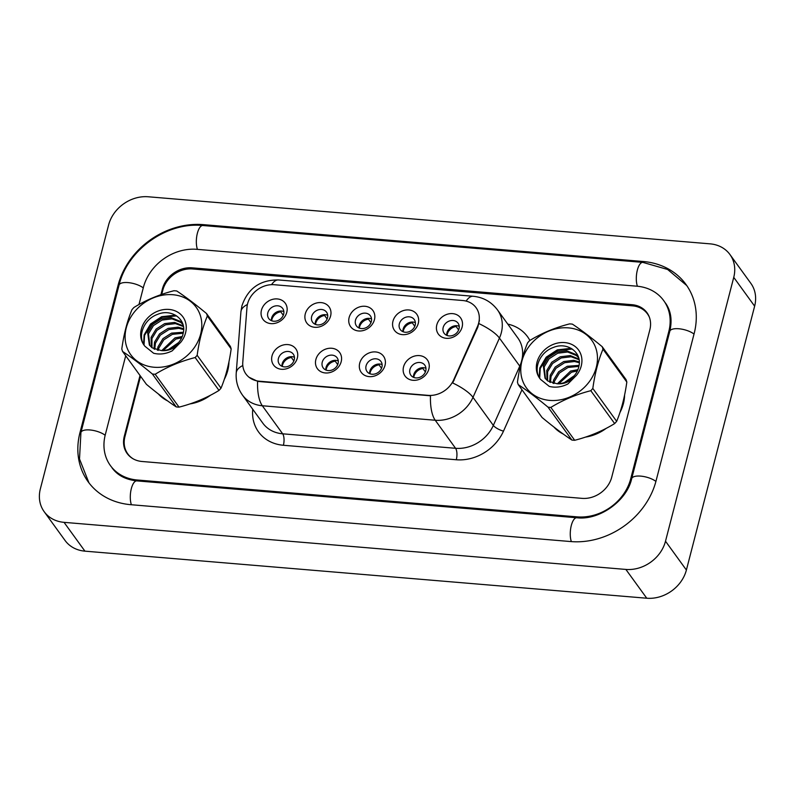 <?xml version="1.0" encoding="UTF-8"?>
<svg xmlns="http://www.w3.org/2000/svg" width="795" height="795" viewBox="0 0 795 795"><rect width="100%" height="100%" fill="white"/><g stroke="black" fill="none" stroke-linecap="round" stroke-linejoin="round"><path stroke-width="1.19" d="M341.194 361.665A13.763 11.607 144.1 0 1 325.334 372.954A13.763 11.607 144.1 0 1 315.863 359.549A13.763 11.607 144.1 0 1 331.724 348.26A13.763 11.607 144.1 0 1 341.194 361.665M322.243 362.182A8.596 7.254 -35.9 0 0 323.197 367.896A8.596 7.254 -35.9 0 0 331.386 370.222A8.596 7.254 -35.9 0 0 338.074 363.514A8.596 7.254 -35.9 0 0 337.12 357.8A8.596 7.254 -35.9 0 0 328.931 355.484A8.596 7.254 -35.9 0 0 322.243 362.182M385.028 365.342A13.763 11.607 144.1 0 1 369.178 376.621A13.763 11.607 144.1 0 1 359.708 363.216A13.763 11.607 144.1 0 1 375.558 351.937A13.763 11.607 144.1 0 1 385.028 365.342M366.078 365.859A8.596 7.254 -35.9 0 0 367.032 371.573A8.596 7.254 -35.9 0 0 375.22 373.889A8.596 7.254 -35.9 0 0 381.908 367.191A8.596 7.254 -35.9 0 0 380.954 361.477A8.596 7.254 -35.9 0 0 372.766 359.151A8.596 7.254 -35.9 0 0 366.078 365.859M428.863 369.009A13.763 11.607 144.1 0 1 413.012 380.298A13.763 11.607 144.1 0 1 403.542 366.892A13.763 11.607 144.1 0 1 419.402 355.603A13.763 11.607 144.1 0 1 428.863 369.009M409.922 369.536A8.596 7.254 -35.9 0 0 410.876 375.25A8.596 7.254 -35.9 0 0 419.064 377.565A8.596 7.254 -35.9 0 0 425.742 370.858A8.596 7.254 -35.9 0 0 424.798 365.153A8.596 7.254 -35.9 0 0 416.61 362.828A8.596 7.254 -35.9 0 0 409.922 369.536M297.35 357.989A13.763 11.607 144.1 0 1 281.5 369.278A13.763 11.607 144.1 0 1 272.029 355.872A13.763 11.607 144.1 0 1 287.879 344.583A13.763 11.607 144.1 0 1 297.35 357.989M278.409 358.515A8.596 7.254 -35.9 0 0 279.353 364.229A8.596 7.254 -35.9 0 0 287.542 366.545A8.596 7.254 -35.9 0 0 294.229 359.837A8.596 7.254 -35.9 0 0 293.276 354.123A8.596 7.254 -35.9 0 0 285.087 351.807A8.596 7.254 -35.9 0 0 278.409 358.515M330.601 316.003A13.763 11.607 144.1 0 1 314.75 327.292A13.763 11.607 144.1 0 1 305.28 313.886A13.763 11.607 144.1 0 1 321.14 302.607A13.763 11.607 144.1 0 1 330.601 316.003M311.66 316.529A8.596 7.254 -35.9 0 0 312.604 322.243A8.596 7.254 -35.9 0 0 320.802 324.559A8.596 7.254 -35.9 0 0 327.48 317.851A8.596 7.254 -35.9 0 0 326.536 312.147A8.596 7.254 -35.9 0 0 318.348 309.821A8.596 7.254 -35.9 0 0 311.66 316.529M374.445 319.679A13.763 11.607 144.1 0 1 358.585 330.968A13.763 11.607 144.1 0 1 349.124 317.563A13.763 11.607 144.1 0 1 364.975 306.274A13.763 11.607 144.1 0 1 374.445 319.679M355.494 320.206A8.596 7.254 -35.9 0 0 356.448 325.91A8.596 7.254 -35.9 0 0 364.637 328.236A8.596 7.254 -35.9 0 0 371.325 321.528A8.596 7.254 -35.9 0 0 370.371 315.814A8.596 7.254 -35.9 0 0 362.182 313.498A8.596 7.254 -35.9 0 0 355.494 320.206M418.279 323.356A13.763 11.607 144.1 0 1 402.429 334.635A13.763 11.607 144.1 0 1 392.959 321.23A13.763 11.607 144.1 0 1 408.809 309.951A13.763 11.607 144.1 0 1 418.279 323.356M399.338 323.873A8.596 7.254 -35.9 0 0 400.283 329.587A8.596 7.254 -35.9 0 0 408.471 331.903A8.596 7.254 -35.9 0 0 415.159 325.205A8.596 7.254 -35.9 0 0 414.215 319.491A8.596 7.254 -35.9 0 0 406.016 317.165A8.596 7.254 -35.9 0 0 399.338 323.873M462.124 327.033A13.763 11.607 144.1 0 1 446.263 338.312A13.763 11.607 144.1 0 1 436.803 324.907A13.763 11.607 144.1 0 1 452.653 313.628A13.763 11.607 144.1 0 1 462.124 327.033M443.173 327.55A8.596 7.254 -35.9 0 0 444.127 333.264A8.596 7.254 -35.9 0 0 452.315 335.579A8.596 7.254 -35.9 0 0 459.003 328.872A8.596 7.254 -35.9 0 0 458.049 323.168A8.596 7.254 -35.9 0 0 449.861 320.842A8.596 7.254 -35.9 0 0 443.173 327.55M286.766 312.336A13.763 11.607 144.1 0 1 270.916 323.615A13.763 11.607 144.1 0 1 261.446 310.209A13.763 11.607 144.1 0 1 277.296 298.93A13.763 11.607 144.1 0 1 286.766 312.336M267.816 312.852A8.596 7.254 -35.9 0 0 268.77 318.566A8.596 7.254 -35.9 0 0 276.958 320.882A8.596 7.254 -35.9 0 0 283.646 314.184A8.596 7.254 -35.9 0 0 282.692 308.47A8.596 7.254 -35.9 0 0 274.504 306.145A8.596 7.254 -35.9 0 0 267.816 312.852M325.821 369.983A8.596 7.254 144.1 0 1 326.039 367.419A8.596 7.254 144.1 0 1 338.282 360.95M369.665 373.66A8.596 7.254 144.1 0 1 369.884 371.096A8.596 7.254 144.1 0 1 382.127 364.627M413.499 377.337A8.596 7.254 144.1 0 1 413.718 374.773A8.596 7.254 144.1 0 1 425.961 368.294M281.986 366.316A8.596 7.254 144.1 0 1 282.205 363.752A8.596 7.254 144.1 0 1 294.448 357.273M315.237 324.33A8.596 7.254 144.1 0 1 315.456 321.766A8.596 7.254 144.1 0 1 327.699 315.287M359.072 327.997A8.596 7.254 144.1 0 1 359.29 325.443A8.596 7.254 144.1 0 1 371.543 318.964M402.916 331.674A8.596 7.254 144.1 0 1 403.135 329.11A8.596 7.254 144.1 0 1 415.378 322.641M446.75 335.351A8.596 7.254 144.1 0 1 446.969 332.787A8.596 7.254 144.1 0 1 459.212 326.308M271.403 320.653A8.596 7.254 144.1 0 1 271.612 318.089A8.596 7.254 144.1 0 1 283.865 311.62M246.977 307.417A23.224 19.587 144.1 0 1 247.583 303.769A23.224 19.587 144.1 0 1 274.345 284.729L462.67 300.51A23.224 19.587 144.1 0 1 476.086 307.715A23.224 19.587 144.1 0 1 477.388 326.725L453.657 379.911A23.224 19.587 144.1 0 1 428.167 395.363L259.369 381.212A23.224 19.587 144.1 0 1 245.953 374.018A23.224 19.587 144.1 0 1 242.773 362.242L246.977 307.417M158.294 393.893A41.28 34.811 -35.9 0 0 167.546 400.869A41.28 34.811 -35.9 0 1 158.294 393.893M189.856 403.94A41.28 34.811 -35.9 0 0 210.556 395.195A41.28 34.811 -35.9 0 1 189.856 403.94M224.309 379.324A41.28 34.811 -35.9 0 0 227.758 370.45A41.28 34.811 -35.9 0 0 228.94 361.894A41.28 34.811 -35.9 0 1 227.758 370.45A41.28 34.811 -35.9 0 1 224.309 379.324M553.946 427.054A41.28 34.811 -35.9 0 0 563.208 434.02A41.28 34.811 -35.9 0 1 553.946 427.054M585.518 437.101A41.28 34.811 -35.9 0 0 606.217 428.356A41.28 34.811 -35.9 0 1 585.518 437.101M619.961 412.476A41.28 34.811 -35.9 0 0 623.409 403.612A41.28 34.811 -35.9 0 0 624.592 395.045A41.28 34.811 -35.9 0 1 623.409 403.612A41.28 34.811 -35.9 0 1 619.961 412.476M479.435 320.325L477.785 327.262L452.673 382.961A30.101 9.133 24 0 1 472.995 397.351A34.404 29.008 144.1 0 1 435.233 420.247A30.101 11.557 94.8 0 1 430.483 395.781L259.627 381.58L257.59 381.292L248.805 377.138M649.455 317.414A25.798 21.763 -35.9 0 0 647.428 313.846A25.798 21.763 -35.9 0 0 632.522 305.846L192.559 268.968A25.798 21.763 -35.9 0 0 162.826 290.125L161.723 294.398M140.556 376.254L124.924 436.713A25.798 21.763 -35.9 0 0 127.776 453.856A25.798 21.763 -35.9 0 0 133.461 459.003M283.278 315.277L280.774 311.819A9.46 7.98 -35.9 0 0 271.91 319.52A9.46 7.98 -35.9 0 0 271.681 320.773M280.774 311.819L280.724 311.014M293.862 360.93L291.358 357.482A9.46 7.98 -35.9 0 0 282.265 366.425M291.358 357.482L291.318 356.667M327.113 318.954L324.608 315.496A9.46 7.98 -35.9 0 0 315.744 323.197A9.46 7.98 -35.9 0 0 315.526 324.44M324.608 315.496L324.569 314.681M370.957 322.621L368.453 319.163A9.46 7.98 -35.9 0 0 359.588 326.864A9.46 7.98 -35.9 0 0 359.36 328.116M368.453 319.163L368.403 318.358M414.791 326.298L412.287 322.84A9.46 7.98 -35.9 0 0 403.423 330.541A9.46 7.98 -35.9 0 0 403.194 331.793M412.287 322.84L412.247 322.035M458.635 329.975L456.131 326.516A9.46 7.98 -35.9 0 0 447.267 334.218A9.46 7.98 -35.9 0 0 447.038 335.46M456.131 326.516L456.082 325.702M337.706 364.607L335.202 361.149A9.46 7.98 -35.9 0 0 326.109 370.102M335.202 361.149L335.152 360.344M381.54 368.284L379.036 364.826A9.46 7.98 -35.9 0 0 369.943 373.779M379.036 364.826L378.986 364.021M425.385 371.951L422.88 368.502A9.46 7.98 -35.9 0 0 413.788 377.446M422.88 368.502L422.831 367.688M140.019 375.498L124.278 436.356A25.798 21.763 -35.9 0 0 127.13 453.488A25.798 21.763 -35.9 0 0 142.027 461.488L582 498.356A25.798 21.763 -35.9 0 0 611.723 477.199L649.833 329.846A25.798 21.763 -35.9 0 0 646.981 312.703A25.798 21.763 -35.9 0 0 632.085 304.704L192.112 267.835A25.798 21.763 -35.9 0 0 162.389 288.992L160.918 294.677M125.709 355.772L105.288 434.766A46.438 39.164 -35.9 0 0 110.426 465.602A46.438 39.164 -35.9 0 0 137.247 480.001L577.21 516.869A46.438 39.164 -35.9 0 0 630.713 478.789L668.824 331.435A46.438 39.164 -35.9 0 0 663.696 300.59A46.438 39.164 -35.9 0 0 636.875 286.19L196.902 249.322A46.438 39.164 -35.9 0 0 143.398 287.402L138.966 304.545M733.745 277.366A34.404 29.008 -35.9 0 0 729.939 254.519A34.404 29.008 -35.9 0 0 710.074 243.846L148.238 196.772A34.404 29.008 -35.9 0 0 108.607 224.975L40.366 488.836A34.404 29.008 -35.9 0 0 44.172 511.682A34.404 29.008 -35.9 0 0 64.037 522.345L625.874 569.429A34.404 29.008 -35.9 0 0 665.504 541.216L733.745 277.366L754.634 306.164A34.404 29.008 -35.9 0 0 750.828 283.318L729.939 254.519M44.172 511.682L65.061 540.481A34.404 29.008 -35.9 0 0 84.926 551.154L646.762 598.228A34.404 29.008 -35.9 0 0 686.393 570.025L754.634 306.164M648.223 314.661A25.798 21.763 -35.9 0 0 647.478 313.916M128.124 454.342A25.798 21.763 -35.9 0 0 128.601 455.277M694.154 333.552A73.955 62.378 -35.9 0 0 685.966 284.441A73.955 62.378 -35.9 0 0 643.254 261.505L203.281 224.637A73.955 62.378 -35.9 0 0 118.077 285.286L79.967 432.639A73.955 62.378 -35.9 0 0 88.146 481.76A73.955 62.378 -35.9 0 0 130.857 504.696L570.83 541.564A73.955 62.378 -35.9 0 0 656.044 480.915L694.154 333.552M154.081 367.24A40.416 34.086 -35.9 0 0 200.648 334.099A40.416 34.086 -35.9 0 0 172.843 294.726A40.416 34.086 -35.9 0 0 126.266 327.868A40.416 34.086 -35.9 0 0 154.081 367.24M206.531 313.538C195.242 304.167 185.305 296.654 176.728 290.97A46.438 39.164 -35.9 0 0 175.327 290.831A46.438 39.164 -35.9 0 0 173.926 290.741C159.239 294.518 145.912 300.093 133.958 307.456A46.438 39.164 -35.9 0 0 131.95 309.702C127.24 321.011 123.851 334.109 121.794 348.975A46.438 39.164 -35.9 0 0 122.579 351.46L146.429 384.343C157.639 393.644 167.576 401.167 176.232 406.901L152.392 374.018A46.438 39.164 -35.9 0 0 153.783 374.157A46.438 39.164 -35.9 0 0 155.184 374.256L179.034 407.139C193.612 403.403 206.939 397.828 219.003 390.425A46.438 39.164 -35.9 0 0 221.01 388.179C225.701 376.929 229.089 363.842 231.166 348.906A46.438 39.164 -35.9 0 0 230.381 346.421L206.531 313.538A46.438 39.164 -35.9 0 1 207.326 316.012C202.616 327.331 199.227 340.419 197.16 355.295L221.01 388.179M219.003 390.425L195.153 357.541C180.574 361.278 167.248 366.843 155.184 374.256M195.153 357.541A46.438 39.164 -35.9 0 0 197.16 355.295M176.232 406.901A46.438 39.164 -35.9 0 0 177.633 407.04A46.438 39.164 -35.9 0 0 179.034 407.139M178.617 342.566L168.709 349.383M182.244 336.524L174.989 337.875L161.763 350.585M181.707 337.776L175.854 339.067L163.124 350.545M183.387 332.25L171.541 333.125L162.965 338.63L157.976 346.849L157.331 350.168M183.188 333.234L172.406 334.317L163.83 339.823L158.841 348.041L158.314 350.366M183.625 328.762L178.04 327.172L168.103 328.375L159.527 333.88L154.528 342.098L153.992 348.965M183.625 329.577L178.905 328.355L168.957 329.567L160.381 335.073L155.393 343.291L154.747 349.323M183.317 325.93L174.602 322.422L164.654 323.625L156.078 329.13L151.09 337.348L151.378 347.226M183.426 326.566L175.457 323.605L165.519 324.817L156.943 330.322L151.944 338.541L151.974 347.703M182.91 324.32L179.879 321.18L171.154 317.662L161.216 318.875L152.63 324.38L147.641 332.598L149.371 345.05L152.163 347.842L161.296 350.575A19.656 16.576 -35.9 0 0 183.178 333.284C186.914 319.202 171.432 308.341 157.599 314.363C143.438 319.292 136.978 337.06 144.968 346.292L153.634 353.258C159.765 354.769 165.946 353.964 172.177 350.863L180.892 342.089A24.029 20.263 -35.9 0 0 179.531 313.389A24.029 20.263 -35.9 0 0 148.655 316.996A24.029 20.263 -35.9 0 0 144.968 346.292M182.959 324.479L180.733 322.373L172.018 318.855L162.071 320.067L153.495 325.572L148.506 333.791L149.828 345.626M180.892 342.089C174.95 348.429 168.411 351.251 161.296 350.575M231.166 348.906L207.326 316.012M152.392 374.018C141.182 364.716 131.245 357.194 122.579 351.46M176.639 315.893L162.051 317.324L150.98 324.599L144.571 335.411L144.034 344.96M175.466 315.168L161.614 316.728L150.543 324.002L144.143 334.814L143.567 344.175M549.743 400.402A40.416 34.086 -35.9 0 0 596.31 367.26A40.416 34.086 -35.9 0 0 568.495 327.878A40.416 34.086 -35.9 0 0 521.927 361.019A40.416 34.086 -35.9 0 0 549.743 400.402M602.193 346.69C590.904 337.328 580.966 329.806 572.38 324.131A46.438 39.164 -35.9 0 0 570.989 323.992A46.438 39.164 -35.9 0 0 569.578 323.893C554.89 327.679 541.574 333.244 529.619 340.608A46.438 39.164 -35.9 0 0 527.602 342.854C522.901 354.173 519.513 367.26 517.446 382.127A46.438 39.164 -35.9 0 0 518.241 384.611L542.081 417.504C553.29 426.796 563.228 434.318 571.893 440.062L548.043 407.169A46.438 39.164 -35.9 0 0 549.434 407.308A46.438 39.164 -35.9 0 0 550.846 407.408L574.696 440.291C589.274 436.554 602.59 430.989 614.654 423.576A46.438 39.164 -35.9 0 0 616.672 421.33C621.362 410.091 624.741 396.993 626.828 382.057A46.438 39.164 -35.9 0 0 626.033 379.573L602.193 346.69A46.438 39.164 -35.9 0 1 602.978 349.174C598.267 360.483 594.889 373.58 592.822 388.447L616.672 421.33M614.654 423.576L590.804 390.693C576.226 394.429 562.91 400.004 550.846 407.408M590.804 390.693A46.438 39.164 -35.9 0 0 592.822 388.447M571.893 440.062A46.438 39.164 -35.9 0 0 573.284 440.201A46.438 39.164 -35.9 0 0 574.696 440.291M574.278 375.717L564.37 382.544M577.895 369.675L570.651 371.036L557.414 383.737M577.369 370.927L571.506 372.219L558.776 383.697M579.038 365.402L567.203 366.286L558.627 371.792L553.628 380.01L552.992 383.329M578.849 366.386L568.067 367.469L559.481 372.974L554.493 381.193L553.966 383.518M579.287 361.914L573.702 360.324L563.754 361.536L555.178 367.042L550.19 375.26L549.653 382.117M579.287 362.729L574.556 361.506L564.619 362.719L556.043 368.224L551.054 376.442L550.408 382.474M578.969 359.082L570.254 355.574L560.316 356.786L551.73 362.281L546.741 370.51L547.039 380.378M579.078 359.728L571.118 356.756L561.171 357.969L552.595 363.474L547.606 371.692L547.636 380.855M578.561 357.472L575.53 354.341L566.815 350.824L556.868 352.026L548.292 357.531L543.303 365.76L545.032 378.201L547.815 380.994L556.947 383.737A19.656 16.576 -35.9 0 0 578.84 366.435C582.566 352.354 567.083 341.502 553.25 347.514C539.099 352.443 532.63 370.212 540.63 379.453L549.285 386.41C555.417 387.92 561.608 387.125 567.839 384.015L576.554 375.25A24.029 20.263 -35.9 0 0 575.192 346.541A24.029 20.263 -35.9 0 0 544.307 350.158A24.029 20.263 -35.9 0 0 540.63 379.453M578.611 357.641L576.395 355.524L567.67 352.006L557.732 353.219L549.146 358.724L544.158 366.942L545.479 378.788M576.554 375.25C570.601 381.58 564.072 384.412 556.947 383.737M626.828 382.057L602.978 349.174M548.043 407.169C536.834 397.868 526.896 390.355 518.241 384.611M572.301 349.045L557.702 350.476L546.632 357.76L540.232 368.562L539.686 378.122M571.128 348.329L557.275 349.88L546.205 357.164L539.795 367.976L539.219 377.327M477.388 326.725L477.785 327.262M453.657 379.911L454.044 380.447M507.786 324.102A43 36.262 144.1 0 1 529.868 340.459M521.997 359.35A34.404 29.008 -35.9 0 0 517.853 337.984L497.501 309.921A34.404 29.008 144.1 0 1 501.307 332.767A34.404 29.008 144.1 0 1 499.439 338.084L472.995 397.351L493.337 425.414L519.781 366.147A34.404 29.008 -35.9 0 0 521.202 362.401M466.138 301.096A30.101 11.557 -85.2 0 1 473.164 296.267L278.508 279.949C260.025 279.79 247.831 288.446 241.899 305.936L240.915 311.849A30.101 13.147 4.4 0 1 247.414 304.495M240.915 311.849L236.234 372.934C235.678 381.034 237.755 388.417 242.465 395.085A34.404 29.008 144.1 0 0 262.33 405.758L282.672 433.812L455.575 448.3L435.233 420.247L262.33 405.758A30.101 11.557 -85.2 0 1 257.59 381.292M236.234 372.934A30.101 13.147 4.4 0 1 242.803 365.551M478.968 323.625A30.101 9.133 24 0 1 499.439 338.084L519.781 366.147A8.596 2.614 -156 0 0 520.208 366.654M278.508 279.949A30.101 11.557 94.8 0 0 271.552 284.67M521.967 389.759L503.493 431.138A43 36.262 144.1 0 1 456.29 459.758L283.398 445.27A43 36.262 144.1 0 1 252.671 410.121L252.74 409.256M456.29 459.758A8.596 3.299 -85.2 0 0 455.575 448.3A34.404 29.008 -35.9 0 0 493.337 425.414A8.596 2.614 -156 0 0 503.493 431.138M242.465 395.085L262.807 423.139A34.404 29.008 -35.9 0 0 282.672 433.812A8.596 3.299 -85.2 0 1 283.398 445.27M252.671 410.121A8.596 3.756 -175.6 0 0 253.317 410.061M88.96 482.853L79.51 458.983L80.931 432.5L119.041 285.147C127.409 249.749 166.791 221.716 202.874 225.512L642.837 262.38A13.763 5.287 94.8 0 0 637.351 270.111A13.763 5.287 94.8 0 0 637.401 286.24M694.025 334.059A13.763 5.177 -165.5 0 0 678.781 328.752A13.763 5.177 -165.5 0 0 669.797 331.296L631.687 478.65C626.907 500.89 599.201 520.586 576.792 517.754L136.829 480.886C125.699 479.663 117.441 475.321 112.045 467.848M655.905 481.412A13.763 5.177 -165.5 0 0 640.671 476.116A13.763 5.177 -165.5 0 0 631.687 478.65M571.357 541.604A13.763 5.287 -85.2 0 1 571.307 525.475A13.763 5.287 -85.2 0 1 576.792 517.754M131.384 504.736A13.763 5.287 -85.2 0 1 131.334 488.607A13.763 5.287 -85.2 0 1 136.829 480.886M80.931 432.5A13.763 5.177 14.5 0 1 89.915 429.966A13.763 5.177 14.5 0 1 105.159 435.262M119.041 285.147A13.763 5.177 14.5 0 1 128.025 282.603A13.763 5.177 14.5 0 1 143.269 287.899M202.874 225.512A13.763 5.287 94.8 0 0 197.379 233.233A13.763 5.287 94.8 0 0 197.428 249.372M686.393 570.025L665.504 541.216M646.762 598.228L625.874 569.429M84.926 551.154L64.037 522.345M632.929 305.876L632.085 304.704M124.825 437.101L124.278 436.356M162.935 289.748L162.389 288.992M192.956 269.008L192.112 267.835M643.97 262.479L643.254 261.505M80.653 433.593L79.967 432.639M118.763 286.23L118.077 285.286M203.987 225.601L203.281 224.637M669.509 332.38L668.824 331.435M631.389 479.723L630.713 478.789M577.905 517.833L577.21 516.869M137.942 480.975L137.247 480.001M497.501 309.921C491.34 301.812 483.221 297.26 473.164 296.267M647.428 313.846L648.7 315.595M127.776 453.856L129.346 456.022M686.751 285.554L667.621 269.475L642.837 262.38M665.316 302.835C670.9 310.507 672.391 319.988 669.797 331.296"/></g></svg>
